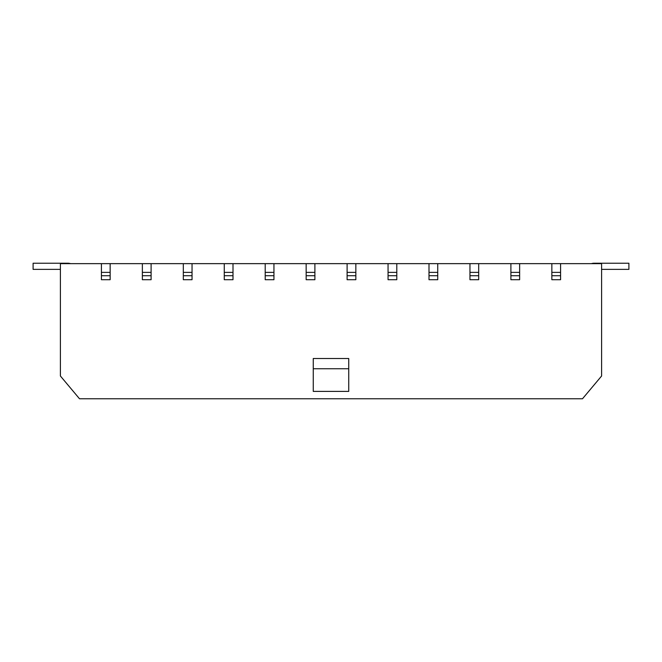 <?xml version="1.0" encoding="UTF-8"?>
<svg xmlns="http://www.w3.org/2000/svg" width="662" height="662" viewBox="0 0 662 662"><rect width="100%" height="100%" fill="white"/><g stroke="black" fill="none" stroke-linecap="round" stroke-linejoin="round"><path stroke-width="0.99" d="M560.582 263.642L551.851 263.642L551.851 279.712L560.582 279.712L560.582 263.642L601.601 263.642L601.601 375.999L582.494 398.772L79.506 398.772L60.399 375.999L60.399 263.642L101.418 263.642L101.418 279.712L110.149 279.712L110.149 275.723L101.418 275.723M551.851 263.642L519.637 263.642L519.637 279.712L510.899 279.712L510.899 263.642L478.684 263.642L478.684 279.712L469.954 279.712L469.954 263.642L437.739 263.642L437.739 279.712L429.001 279.712L429.001 263.642L396.795 263.642L396.795 279.712L388.056 279.712L388.056 263.642L355.842 263.642L355.842 279.712L347.103 279.712L347.103 263.642L314.897 263.642L314.897 279.712L306.158 279.712L306.158 263.642L273.944 263.642L273.944 279.712L265.205 279.712L265.205 263.642L232.999 263.642L232.999 279.712L224.261 279.712L224.261 263.642L192.046 263.642L192.046 279.712L183.316 279.712L183.316 263.642L151.101 263.642L151.101 279.712L142.363 279.712L142.363 263.642L110.149 263.642L110.149 275.723M348.742 391.399L313.258 391.399L313.258 368.742L348.742 368.742L348.742 391.399M348.742 368.742L348.742 358.506L313.258 358.506L313.258 368.742M560.582 272.372L551.851 272.372M519.637 263.642L510.899 263.642M519.637 272.372L510.899 272.372M478.684 263.642L469.954 263.642M478.684 272.372L469.954 272.372M437.739 263.642L429.001 263.642M437.739 272.372L429.001 272.372M396.795 263.642L388.056 263.642M396.795 272.372L388.056 272.372M355.842 263.642L347.103 263.642M355.842 272.372L347.103 272.372M314.897 263.642L306.158 263.642M314.897 272.372L306.158 272.372M273.944 263.642L265.205 263.642M273.944 272.372L265.205 272.372M232.999 263.642L224.261 263.642M232.999 272.372L224.261 272.372M192.046 263.642L183.316 263.642M192.046 272.372L183.316 272.372M151.101 263.642L142.363 263.642M151.101 272.372L142.363 272.372M110.149 263.642L101.418 263.642M110.149 272.372L101.418 272.372M601.601 269.376L628.9 269.376L628.9 263.228L594.095 263.228A8.871 8.871 0 0 0 591.431 263.642M70.569 263.642A8.871 8.871 0 0 0 67.905 263.228L33.1 263.228L33.1 269.376L60.399 269.376M560.582 275.723L551.851 275.723M519.637 275.723L510.899 275.723M478.684 275.723L469.954 275.723M437.739 275.723L429.001 275.723M396.795 275.723L388.056 275.723M355.842 275.723L347.103 275.723M314.897 275.723L306.158 275.723M273.944 275.723L265.205 275.723M232.999 275.723L224.261 275.723M192.046 275.723L183.316 275.723M151.101 275.723L142.363 275.723"/></g></svg>
